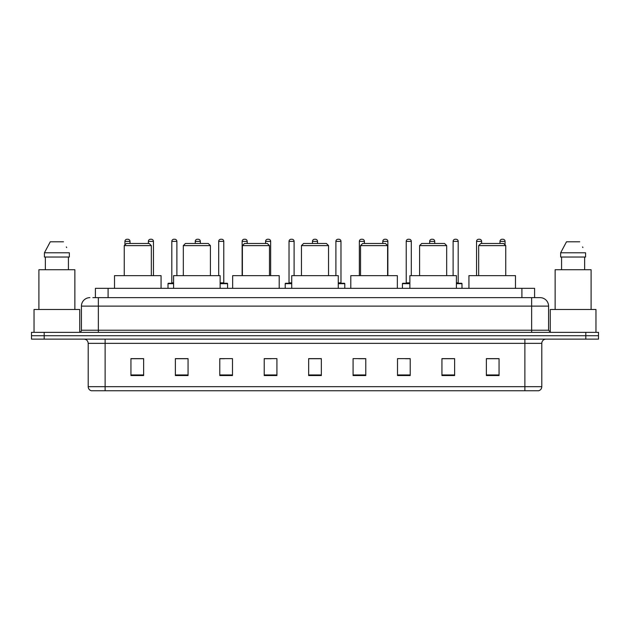 <?xml version="1.0" encoding="UTF-8"?>
<svg xmlns="http://www.w3.org/2000/svg" width="630" height="630" viewBox="0 0 630 630"><rect width="100%" height="100%" fill="white"/><g stroke="black" fill="none" stroke-linecap="round" stroke-linejoin="round"><path stroke-width="0.94" d="M95.398 297.651L95.398 288.343L534.602 288.343L534.602 297.651M93.051 297.651L537.146 297.651M92.854 297.651L98.359 297.651L98.359 306.117L81.428 306.117L81.428 330.23A2.118 2.118 0 0 1 79.317 332.349M89.893 297.651A8.466 8.466 0 0 0 81.428 306.117M548.572 306.117L531.641 306.117L531.641 297.651L540.107 297.651A8.466 8.466 0 0 1 548.572 306.117L548.572 330.23L550.683 332.349M44.194 332.349L31.5 332.349L31.5 335.735L44.194 335.735L31.5 335.735L31.5 339.121L44.194 339.121L44.194 335.735L585.805 335.735L44.194 335.735L44.194 332.349L585.805 332.349L585.805 335.735L598.5 335.735L585.805 335.735L585.805 339.121L44.194 339.121M598.5 332.349L598.5 335.735L598.5 332.349L585.805 332.349M538.54 390.742L524.877 390.742L524.877 386.678L541.8 386.678L541.8 343.35A4.229 4.229 0 0 1 546.029 339.121M538.414 390.742L91.248 390.742A4.229 4.229 0 0 1 88.2 386.678L88.2 343.35C87.948 340.783 86.538 339.373 83.971 339.121M499.062 375.551L499.062 358.627L486.368 358.627L486.368 375.551L499.062 375.551M454.632 375.551L454.632 358.627L441.937 358.627L441.937 375.551L454.632 375.551M410.209 375.551L410.209 358.627L397.514 358.627L397.514 375.551L410.209 375.551M365.778 375.551L365.778 358.627L353.084 358.627L353.084 375.551L365.778 375.551M143.632 375.551L143.632 358.627L130.938 358.627L130.938 375.551L143.632 375.551M188.063 375.551L188.063 358.627L175.368 358.627L175.368 375.551L188.063 375.551M232.486 375.551L232.486 358.627L219.791 358.627L219.791 375.551L232.486 375.551M276.916 375.551L276.916 358.627L264.222 358.627L264.222 375.551L276.916 375.551M321.347 375.551L321.347 358.627L308.653 358.627L308.653 375.551L321.347 375.551M598.5 339.121L598.5 335.735L598.5 339.121L585.805 339.121M405.594 358.714L410.209 358.714M452.474 358.714L448.371 358.714M264.222 358.714L271.294 358.714M219.791 358.714L224.406 358.714M181.629 358.714L177.526 358.714M358.706 358.714L365.778 358.714M321.347 358.714L308.653 358.714M188.063 358.714L175.368 358.714M143.632 358.714L130.938 358.714M454.632 358.714L441.937 358.714M499.062 358.714L486.368 358.714M79.734 332.309L79.734 309.495L34.036 309.495L34.036 332.349M74.868 309.495L74.868 269.727L38.902 269.727L38.902 309.495M68.426 257.032L68.426 269.727L68.426 257.032M44.423 252.795L50.282 241.794L44.423 252.795L44.423 257.032L69.355 257.032L69.355 252.795L44.423 252.795M66.678 247.574L66.347 246.936M45.352 257.032L45.352 269.727M63.496 241.794L50.282 241.794M124.252 245.605L151.334 245.605L149.215 243.487L126.37 243.487L124.252 245.605L124.252 275.649M151.334 245.605L151.334 275.649M161.067 288.343L161.067 275.649L114.518 275.649L114.518 288.343M183.322 245.605L210.404 245.605L208.286 243.487L185.433 243.487L183.322 245.605L183.322 275.649M210.404 245.605L210.404 275.649M220.13 288.343L220.13 275.649L173.589 275.649L173.589 288.343M242.393 245.605L269.475 245.605L267.356 243.487L244.503 243.487L242.393 245.605L242.393 275.649M269.475 245.605L269.475 275.649M279.2 288.343L279.2 275.649L232.659 275.649L232.659 288.343M301.463 245.605L328.537 245.605L326.427 243.487L303.573 243.487L301.463 245.605L301.463 275.649M328.537 245.605L328.537 275.649M338.271 288.343L338.271 275.649L291.729 275.649L291.729 288.343M360.525 245.605L387.607 245.605L385.497 243.487L362.644 243.487L360.525 245.605L360.525 275.649M387.607 245.605L387.607 275.649M397.341 288.343L397.341 275.649L350.8 275.649L350.8 288.343M419.596 245.605L446.678 245.605L444.567 243.487L421.714 243.487L419.596 245.605L419.596 275.649M446.678 245.605L446.678 275.649M456.411 288.343L456.411 275.649L409.87 275.649L409.87 288.343M478.666 245.605L505.748 245.605L503.63 243.487L480.784 243.487L478.666 245.605L478.666 275.649M505.748 245.605L505.748 275.649M515.482 288.343L515.482 275.649L468.933 275.649L468.933 288.343M595.964 332.349L595.964 309.495L550.266 309.495L550.266 332.309M591.097 309.495L591.097 269.727L555.132 269.727L555.132 309.495M560.645 252.795L566.504 241.794L560.645 252.795L560.645 257.032L585.577 257.032L585.577 252.795L560.645 252.795M582.9 247.574L582.569 246.936M561.574 257.032L561.574 269.727M584.648 269.727L584.648 257.032M579.718 241.794L566.504 241.794M130.008 243.487L130.008 241.377A2.118 2.118 0 0 0 127.89 239.258L127.047 239.258A2.118 2.118 0 0 0 124.929 241.377L124.929 244.928M153.444 275.649L153.444 241.377A2.118 2.118 0 0 0 151.334 239.258L150.483 239.258A2.118 2.118 0 0 0 148.373 241.377L148.373 243.487M173.589 283.689L168.005 283.689A0.425 0.425 0 0 1 168.423 283.264L173.589 283.264M171.809 241.377A2.118 2.118 0 0 1 173.927 239.258L174.77 239.258A2.118 2.118 0 0 1 176.888 241.377L171.809 241.377L171.809 282.839A0.425 0.425 0 0 1 171.391 283.264M176.888 241.377L176.888 275.649M168.005 283.689L168.005 288.343M200.332 243.487L200.332 241.377A2.118 2.118 0 0 0 198.214 239.258L197.371 239.258A2.118 2.118 0 0 0 195.253 241.377L195.253 243.487M227.58 288.343L227.58 283.689A0.425 0.425 0 0 0 227.154 283.264L220.13 283.264M223.776 241.377L218.697 241.377A2.118 2.118 0 0 1 220.807 239.258L221.658 239.258A2.118 2.118 0 0 1 223.776 241.377L223.776 282.839A0.425 0.425 0 0 0 224.193 283.264M218.697 241.377L218.697 275.649M247.212 243.487L247.212 241.377A2.118 2.118 0 0 0 245.101 239.258L244.251 239.258A2.118 2.118 0 0 0 242.133 241.377L242.133 275.649M270.656 275.649L270.656 241.377A2.118 2.118 0 0 0 268.537 239.258L267.695 239.258A2.118 2.118 0 0 0 265.577 241.377L265.577 243.487M291.729 283.689L285.209 283.689A0.425 0.425 0 0 1 285.634 283.264L291.729 283.264M289.02 241.377A2.118 2.118 0 0 1 291.139 239.258L291.981 239.258A2.118 2.118 0 0 1 294.1 241.377L289.02 241.377L289.02 282.839A0.425 0.425 0 0 1 288.595 283.264M294.1 241.377L294.1 275.649M285.209 283.689L285.209 288.343M317.536 243.487L317.536 241.377A2.118 2.118 0 0 0 315.425 239.258L314.575 239.258A2.118 2.118 0 0 0 312.464 241.377L312.464 243.487M344.791 288.343L344.791 283.689A0.425 0.425 0 0 0 344.366 283.264L338.271 283.264M340.98 241.377L335.9 241.377A2.118 2.118 0 0 1 338.019 239.258L338.861 239.258A2.118 2.118 0 0 1 340.98 241.377L340.98 282.839A0.425 0.425 0 0 0 341.405 283.264M335.9 241.377L335.9 275.649M364.423 243.487L364.423 241.377A2.118 2.118 0 0 0 362.305 239.258L361.462 239.258A2.118 2.118 0 0 0 359.344 241.377L359.344 275.649M387.867 275.649L387.867 241.377A2.118 2.118 0 0 0 385.749 239.258L384.898 239.258A2.118 2.118 0 0 0 382.788 241.377L382.788 243.487M409.87 283.689L402.42 283.689A0.425 0.425 0 0 1 402.846 283.264L409.87 283.264M406.224 241.377A2.118 2.118 0 0 1 408.342 239.258L409.193 239.258A2.118 2.118 0 0 1 411.303 241.377L406.224 241.377L406.224 282.839A0.425 0.425 0 0 1 405.807 283.264M411.303 241.377L411.303 275.649M402.42 283.689L402.42 288.343M434.747 243.487L434.747 241.377A2.118 2.118 0 0 0 432.629 239.258L431.786 239.258A2.118 2.118 0 0 0 429.668 241.377L429.668 243.487M461.995 288.343L461.995 283.689A0.425 0.425 0 0 0 461.577 283.264L456.411 283.264M458.191 241.377L453.112 241.377A2.118 2.118 0 0 1 455.23 239.258L456.073 239.258A2.118 2.118 0 0 1 458.191 241.377L458.191 282.839A0.425 0.425 0 0 0 458.608 283.264M453.112 241.377L453.112 275.649M481.627 243.487L481.627 241.377A2.118 2.118 0 0 0 479.517 239.258L478.666 239.258A2.118 2.118 0 0 0 476.556 241.377L476.556 275.649M505.071 244.928L505.071 241.377A2.118 2.118 0 0 0 502.953 239.258L502.11 239.258A2.118 2.118 0 0 0 499.992 241.377L499.992 243.487M108.092 297.651L108.092 288.343M521.908 297.651L521.908 288.343M98.359 332.349L98.359 330.23L548.572 330.23M81.428 330.23L98.359 330.23L98.359 306.117L531.641 306.117L531.641 332.349M524.877 339.121L524.877 343.35L88.2 343.35M541.8 343.35L524.877 343.35L524.877 386.678L105.123 386.678L105.123 390.742M88.2 386.678L105.123 386.678L105.123 339.121M321.347 374.96L308.653 374.96M276.916 374.96L264.222 374.96M232.486 374.96L219.791 374.96M188.063 374.96L175.368 374.96M143.632 374.96L130.938 374.96M365.778 374.96L353.084 374.96M410.209 374.96L397.514 374.96M454.632 374.96L441.937 374.96M499.062 374.96L486.368 374.96M130.008 241.377L124.929 241.377M153.444 241.377L148.373 241.377M171.809 282.839L173.589 282.839M200.332 241.377L195.253 241.377M227.58 283.689L220.13 283.689M220.13 282.839L223.776 282.839M247.212 241.377L242.133 241.377M270.656 241.377L265.577 241.377M289.02 282.839L291.729 282.839M317.536 241.377L312.464 241.377M344.791 283.689L338.271 283.689M338.271 282.839L340.98 282.839M364.423 241.377L359.344 241.377M387.867 241.377L382.788 241.377M406.224 282.839L409.87 282.839M434.747 241.377L429.668 241.377M461.995 283.689L456.411 283.689M456.411 282.839L458.191 282.839M481.627 241.377L476.556 241.377M505.071 241.377L499.992 241.377M538.752 390.742C540.666 390.065 541.682 388.71 541.8 386.678"/></g></svg>
